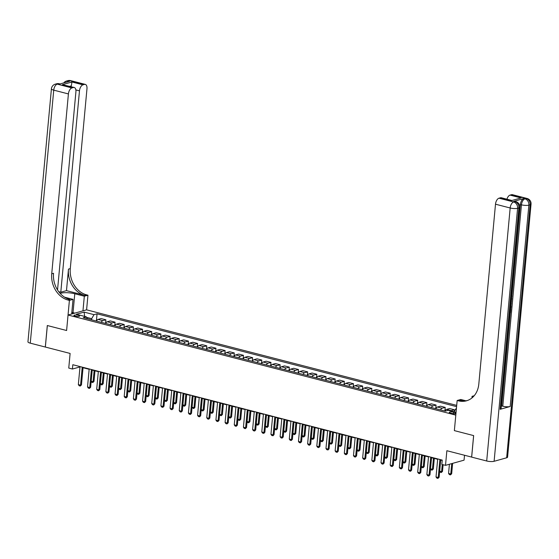 <?xml version="1.0" encoding="UTF-8"?>
<svg xmlns="http://www.w3.org/2000/svg" width="559" height="559" viewBox="0 0 559 559"><rect width="100%" height="100%" fill="white"/><g stroke="black" fill="none" stroke-linecap="round" stroke-linejoin="round"><path stroke-width="0.84" d="M75.165 316.184A2.858 0.713 5.3 0 0 78.071 316.485A2.858 0.713 5.3 0 0 79.616 315.996A2.858 0.713 5.3 0 0 78.372 315.29A2.858 0.713 5.3 0 0 75.472 314.99A2.858 0.713 5.3 0 0 73.928 315.472A2.858 0.713 5.3 0 0 75.165 316.184M456.703 405.387L86.596 309.833L87.952 295.201L86.631 294.866A22.304 18.112 74.4 0 1 70.287 268.613L86.973 88.748A5.352 2.83 104.5 0 0 85.303 84.402A5.352 2.83 104.5 0 0 84.444 84.423L69.77 80.636L68.512 80.985L69.616 81.272L59.582 84.074L57.235 84.136L71.908 87.931L73.383 87.518L62.377 84.675L71.957 81.998L71.314 85.876L69.707 86.324M464.515 455.271L464.061 460.162L445.509 465.347L441.841 464.396L442.239 460.092L72.824 364.72L72.425 369.024L79.993 366.935M71.908 87.931A5.352 2.83 104.5 0 0 68.415 93.933L53.741 90.146L30.27 343.156L45.314 347.041L47.305 325.527L66.605 330.509L47.347 325.534L45.349 347.048L70.113 353.442L68.757 368.074L72.425 369.024M471.663 457.094L446.865 450.715L445.509 465.347M506.65 457.793L530.121 204.776A5.352 1.328 5.3 0 0 531.05 204.133L507.579 457.15A5.352 1.328 -174.7 0 1 506.65 457.793L494.114 461.294A5.352 1.328 -174.7 0 1 486.7 461L471.663 457.115L473.655 435.601L454.362 430.619L473.62 435.594L471.628 457.108M456.004 412.898A2.767 0.685 5.3 0 0 455.152 412.591L453.538 412.172A2.767 0.685 5.3 0 0 450.722 411.885A2.767 0.685 5.3 0 0 449.226 412.353A2.767 0.685 5.3 0 0 450.428 413.045L452.042 413.457A2.767 0.685 5.3 0 0 455.941 413.59M68.079 300.05A22.304 18.112 74.4 0 1 51.728 273.798L53.538 273.295A22.304 18.112 74.4 0 0 69.882 299.54L68.079 300.05L69.4 300.386L66.605 330.509L68.044 315.017L86.596 309.833M68.044 315.017L455.802 415.127L454.362 430.619L457.157 400.503L458.478 400.838A22.304 18.112 -105.6 0 0 466.479 400.81A22.304 18.112 -105.6 0 0 478.811 384.061L495.498 204.196A5.352 2.83 -75.5 0 1 498.991 198.193L513.665 201.981L514.916 201.631L513.812 201.345A5.352 2.83 -75.5 0 1 514.671 201.324L515.775 201.61A5.352 2.83 104.5 0 0 514.916 201.631A5.352 4.346 -105.6 0 1 518.836 207.934L517.585 208.283L494.114 461.294M453.999 411.752L456.458 408.042M456.06 412.283L448.374 410.299L445.341 411.151L83.263 317.666L86.296 316.82L76.394 314.263L84.116 312.104L94.017 314.661L97.056 313.816L96.393 320.943M456.584 406.638L97.056 313.816M83.053 367.724L89.16 369.296M92.221 370.093L98.335 371.665M101.396 372.455L107.503 374.034M110.563 374.823L116.677 376.403M119.738 377.192L125.845 378.771M128.905 379.561L135.019 381.14M138.08 381.93L144.187 383.509M147.248 384.299L153.362 385.878M156.422 386.667L162.529 388.239M165.59 389.029L171.704 390.608M174.764 391.398L180.871 392.977M183.932 393.767L190.046 395.346M193.107 396.135L199.214 397.715M202.274 398.504L208.388 400.083M211.449 400.873L217.556 402.452M220.616 403.242L226.73 404.814M229.791 405.603L235.898 407.183M238.959 407.972L245.073 409.551M248.133 410.341L254.24 411.92M257.301 412.71L263.415 414.289M266.475 415.078L272.582 416.658M275.643 417.447L281.757 419.026M284.817 419.816L290.925 421.388M293.985 422.185L300.099 423.757M303.16 424.547L309.267 426.126M312.327 426.915L318.441 428.494M321.502 429.284L327.616 430.863M330.669 431.653L336.784 433.232M339.844 434.022L345.958 435.601M349.012 436.39L355.126 437.97M358.186 438.759L364.3 440.331M367.354 441.121L373.468 442.7M376.528 443.49L382.642 445.069M385.696 445.858L391.81 447.438M394.871 448.227L400.985 449.806M404.038 450.596L410.152 452.175M413.213 452.965L419.327 454.544M422.387 455.333L428.494 456.906M431.555 457.702L437.669 459.274M440.73 460.064L442.204 460.448M91.585 319.818L91.697 318.665L86.61 317.351M79.979 366.564L79.944 366.921M450.778 410.921A3.571 1.887 -75.5 0 1 451.358 410.62L454.39 409.775L454.25 411.326M96.434 321.069A3.571 1.887 -75.5 0 1 98.084 319.413L101.123 318.567L105.889 319.797L105.56 323.305M105.609 323.437A3.571 1.887 -75.5 0 1 107.258 321.781L110.291 320.936L115.063 322.166L114.735 325.673M114.777 325.806A3.571 1.887 -75.5 0 1 116.426 324.15L119.465 323.298L124.231 324.534L123.909 328.042M123.951 328.175A3.571 1.887 -75.5 0 1 125.6 326.519L128.633 325.666L133.405 326.896L133.077 330.411M133.119 330.544A3.571 1.887 -75.5 0 1 134.768 328.881L137.807 328.035L142.573 329.265L142.252 332.78M142.293 332.905A3.571 1.887 -75.5 0 1 143.942 331.249L146.975 330.404L151.748 331.634L151.419 335.148M151.461 335.274A3.571 1.887 -75.5 0 1 153.11 333.618L156.15 332.773L160.915 334.002L160.594 337.517M160.636 337.643A3.571 1.887 -75.5 0 1 162.285 335.987L165.317 335.141L170.09 336.371L169.761 339.879M169.803 340.012A3.571 1.887 -75.5 0 1 171.459 338.356L174.492 337.51L179.257 338.74L178.936 342.248M178.978 342.381A3.571 1.887 -75.5 0 1 180.627 340.724L183.659 339.872L188.432 341.109L188.103 344.617M188.152 344.749A3.571 1.887 -75.5 0 1 189.801 343.093L192.834 342.241L197.6 343.478L197.278 346.985M197.32 347.118A3.571 1.887 -75.5 0 1 198.969 345.462L202.002 344.61L206.774 345.839L206.446 349.354M206.495 349.48A3.571 1.887 -75.5 0 1 208.144 347.824L211.176 346.978L215.942 348.208L215.62 351.723M215.662 351.849A3.571 1.887 -75.5 0 1 217.311 350.193L220.344 349.347L225.116 350.577L224.788 354.092M224.837 354.217A3.571 1.887 -75.5 0 1 226.486 352.561L229.518 351.716L234.284 352.946L233.962 356.46M234.004 356.586A3.571 1.887 -75.5 0 1 235.653 354.93L238.686 354.085L243.458 355.314L243.13 358.822M243.179 358.955A3.571 1.887 -75.5 0 1 244.828 357.299L247.861 356.453L252.626 357.683L252.305 361.191M252.347 361.324A3.571 1.887 -75.5 0 1 253.996 359.668L257.028 358.815L261.801 360.052L261.472 363.56M261.521 363.692A3.571 1.887 -75.5 0 1 263.17 362.036L266.203 361.184L270.968 362.414L270.647 365.928M270.689 366.054A3.571 1.887 -75.5 0 1 272.338 364.398L275.37 363.553L280.143 364.782L279.814 368.297M279.863 368.423A3.571 1.887 -75.5 0 1 281.512 366.767L284.545 365.921L289.31 367.151L288.989 370.666M289.031 370.792A3.571 1.887 -75.5 0 1 290.68 369.136L293.713 368.29L298.485 369.52L298.157 373.035M298.206 373.16A3.571 1.887 -75.5 0 1 299.855 371.504L302.887 370.659L307.653 371.889L307.331 375.396M307.373 375.529A3.571 1.887 -75.5 0 1 309.022 373.873L312.055 373.028L316.827 374.257L316.499 377.765M316.548 377.898A3.571 1.887 -75.5 0 1 318.197 376.242L321.229 375.389L325.995 376.626L325.673 380.134M325.715 380.267A3.571 1.887 -75.5 0 1 327.364 378.611L330.397 377.758L335.169 378.995L334.841 382.503M334.89 382.635A3.571 1.887 -75.5 0 1 336.539 380.979L339.572 380.127L344.337 381.357L344.016 384.871M344.058 384.997A3.571 1.887 -75.5 0 1 345.707 383.341L348.739 382.496L353.512 383.726L353.183 387.24M353.232 387.366A3.571 1.887 -75.5 0 1 354.881 385.71L357.914 384.865L362.679 386.094L362.358 389.609M362.4 389.735A3.571 1.887 -75.5 0 1 364.049 388.079L367.081 387.233L371.854 388.463L371.525 391.978M371.574 392.104A3.571 1.887 -75.5 0 1 373.223 390.448L376.256 389.602L381.021 390.832L380.7 394.34M380.742 394.472A3.571 1.887 -75.5 0 1 382.391 392.816L385.424 391.971L390.196 393.201L389.868 396.708M389.916 396.841A3.571 1.887 -75.5 0 1 391.566 395.185L394.598 394.333L399.364 395.569L399.042 399.077M399.084 399.21A3.571 1.887 -75.5 0 1 400.733 397.554L403.766 396.701L408.538 397.931L408.21 401.446M408.259 401.572A3.571 1.887 -75.5 0 1 409.908 399.916L412.94 399.07L417.706 400.3L417.384 403.815M417.426 403.94A3.571 1.887 -75.5 0 1 419.075 402.284L422.108 401.439L426.88 402.669L426.552 406.183M426.601 406.309A3.571 1.887 -75.5 0 1 428.25 404.653L431.282 403.808L436.048 405.037L435.727 408.552M435.768 408.678A3.571 1.887 -75.5 0 1 437.417 407.022L440.45 406.176L445.223 407.406L444.894 410.914M444.943 411.047A3.571 1.887 -75.5 0 1 446.592 409.391L449.625 408.545L454.39 409.775M440.541 409.908A3.571 1.887 -75.5 0 1 442.19 408.252L445.223 407.406M431.366 407.539A3.571 1.887 -75.5 0 1 433.015 405.883L436.048 405.037M422.199 405.177A3.571 1.887 -75.5 0 1 423.848 403.521L426.88 402.669M413.024 402.808A3.571 1.887 -75.5 0 1 414.673 401.152L417.706 400.3M403.857 400.44A3.571 1.887 -75.5 0 1 405.506 398.784L408.538 397.931M394.682 398.071A3.571 1.887 -75.5 0 1 396.331 396.415L399.364 395.569M385.514 395.702A3.571 1.887 -75.5 0 1 387.163 394.046L390.196 393.201M376.34 393.333A3.571 1.887 -75.5 0 1 377.989 391.677L381.021 390.832M367.172 390.965A3.571 1.887 -75.5 0 1 368.821 389.309L371.854 388.463M357.998 388.596A3.571 1.887 -75.5 0 1 359.647 386.94L362.679 386.094M348.83 386.234A3.571 1.887 -75.5 0 1 350.479 384.578L353.512 383.726M339.655 383.865A3.571 1.887 -75.5 0 1 341.304 382.209L344.337 381.357M330.488 381.497A3.571 1.887 -75.5 0 1 332.137 379.841L335.169 378.995M321.313 379.128A3.571 1.887 -75.5 0 1 322.962 377.472L325.995 376.626M312.146 376.759A3.571 1.887 -75.5 0 1 313.795 375.103L316.827 374.257M302.971 374.39A3.571 1.887 -75.5 0 1 304.62 372.734L307.653 371.889M293.803 372.021A3.571 1.887 -75.5 0 1 295.452 370.365L298.485 369.52M284.629 369.66A3.571 1.887 -75.5 0 1 286.278 368.004L289.31 367.151M275.461 367.291A3.571 1.887 -75.5 0 1 277.11 365.635L280.143 364.782M266.287 364.922A3.571 1.887 -75.5 0 1 267.936 363.266L270.968 362.414M257.119 362.553A3.571 1.887 -75.5 0 1 258.768 360.897L261.801 360.052M247.944 360.185A3.571 1.887 -75.5 0 1 249.593 358.529L252.626 357.683M238.777 357.816A3.571 1.887 -75.5 0 1 240.426 356.16L243.458 355.314M229.602 355.447A3.571 1.887 -75.5 0 1 231.251 353.791L234.284 352.946M220.435 353.085A3.571 1.887 -75.5 0 1 222.084 351.422L225.116 350.577M211.26 350.717A3.571 1.887 -75.5 0 1 212.909 349.061L215.942 348.208M202.092 348.348A3.571 1.887 -75.5 0 1 203.742 346.692L206.774 345.839M192.918 345.979A3.571 1.887 -75.5 0 1 194.567 344.323L197.6 343.478M183.743 343.61A3.571 1.887 -75.5 0 1 185.399 341.954L188.432 341.109M174.576 341.242A3.571 1.887 -75.5 0 1 176.225 339.586L179.257 338.74M165.401 338.873A3.571 1.887 -75.5 0 1 167.05 337.217L170.09 336.371M156.234 336.504A3.571 1.887 -75.5 0 1 157.883 334.848L160.915 334.002M147.059 334.142A3.571 1.887 -75.5 0 1 148.708 332.486L151.748 331.634M137.891 331.773A3.571 1.887 -75.5 0 1 139.54 330.117L142.573 329.265M128.717 329.405A3.571 1.887 -75.5 0 1 130.366 327.749L133.405 326.896M119.549 327.036A3.571 1.887 -75.5 0 1 121.198 325.38L124.231 324.534M110.375 324.667A3.571 1.887 -75.5 0 1 112.024 323.011L115.063 322.166M101.207 322.298A3.571 1.887 -75.5 0 1 102.856 320.642L105.889 319.797M94.017 314.661L91.697 318.665M87.421 318.742L86.296 316.82M84.116 312.104L84.668 316.401M439.898 459.491L438.228 477.512L439.129 477.26L437.949 478.385L436.852 478.099L436.027 476.946L437.697 458.925M440.758 459.715L439.129 477.26M436.027 476.946L438.228 477.512L437.949 478.385M449.415 464.249L448.563 473.438L450.764 474.011L451.728 463.607M451.665 473.759L450.484 474.877L450.764 474.011L451.665 473.759L452.636 463.355M450.484 474.877L449.387 474.598L448.563 473.438M430.73 457.122L429.06 475.143L429.962 474.891L428.781 476.016L427.677 475.73L426.859 474.577L428.529 456.556M431.59 457.346L429.962 474.891M426.859 474.577L429.06 475.143L428.781 476.016M421.556 454.753L419.886 472.774L420.787 472.523L419.606 473.648L418.509 473.361L417.685 472.208L419.355 454.188M422.415 454.977L420.787 472.523M417.685 472.208L419.886 472.774L419.606 473.648M412.388 452.385L410.718 470.405L411.62 470.154L410.586 471.237L409.335 470.999L408.517 469.839L410.187 451.819M413.248 452.608L411.62 470.154M408.517 469.839L410.718 470.405L410.439 471.279M444.999 410.942L444.405 410.907M439.695 471.153L441.596 471.642L442.253 464.508M442.497 471.391L441.317 472.516L441.596 471.642L442.497 471.391L443.112 464.725M441.317 472.516L440.212 472.229L439.667 471.461M435.824 408.573L435.23 408.538M430.528 468.784L432.421 469.274L433.449 458.191M433.323 469.022L432.142 470.147L432.421 469.274L433.323 469.022L434.308 458.408M432.142 470.147L431.045 469.86L430.5 469.092M426.657 406.204L426.063 406.169M421.353 466.416L423.254 466.905L424.281 455.823M424.155 466.653L422.974 467.778L423.254 466.905L424.155 466.653L425.14 456.039M422.974 467.778L421.87 467.492L421.325 466.723M403.214 450.023L401.544 468.044L402.445 467.785L401.418 468.868L400.167 468.631L399.343 467.471L401.013 449.45M404.073 450.24L402.445 467.785M399.343 467.471L401.544 468.044L401.264 468.91M417.482 403.843L416.888 403.801M412.186 464.047L414.079 464.536L415.106 453.454M414.981 464.284L413.8 465.409L414.079 464.536L414.981 464.284L415.966 453.677M413.8 465.409L412.703 465.123L412.158 464.354M72.803 313.69A5.8 1.439 5.3 0 0 72.635 313.578A5.8 1.439 5.3 0 0 71.755 313.166M71.831 312.362L74.794 313.131M500.158 409.307L518.836 207.934A5.352 1.328 5.3 0 0 519.765 207.291L501.088 408.671A5.352 1.328 -174.7 0 1 500.158 409.307L510.185 406.505A5.352 1.328 -174.7 0 1 502.779 406.211L501.675 405.925L510.318 312.747M510.674 308.91L510.758 307.981M511.038 304.969L511.178 303.46M511.254 302.678L511.555 299.442M511.639 298.541L511.764 297.136M511.981 294.838L520.359 204.552A5.352 2.83 -75.5 0 1 523.846 198.543L513.812 201.345M457.157 400.503L460.791 399.482L465.794 400.775M474.193 395.737L472.075 396.331L473.361 396.659M511.471 200.618L521.051 197.942L511.471 200.618L500.466 197.781L498.991 198.193M500.466 197.781A5.352 2.83 -75.5 0 1 501.325 197.76L511.429 200.367M471.922 397.98L472.075 396.331M506.929 199.207A5.352 2.83 -75.5 0 1 510.046 195.105L521.051 197.942M523.846 198.543L526.201 198.48L511.527 194.693L510.046 195.105M511.527 194.693A5.352 2.83 -75.5 0 1 512.386 194.672L527.06 198.459A5.352 2.83 104.5 0 0 526.201 198.48A5.352 4.346 -105.6 0 1 530.121 204.776L528.87 205.125L510.185 406.505M458.478 400.838L460.281 400.335A22.304 18.112 -105.6 0 0 467.373 400.53M510.046 312.111L510.786 308.938L510.346 308.827M510.786 308.938L510.437 312.712L509.976 312.837M510.765 304.341L511.052 306.094L510.877 307.946L510.416 308.072M510.486 307.345L510.598 305.088M510.933 302.552L511.289 303.488L510.863 303.306M511.261 299.009L511.744 298.569L511.674 299.338L511.192 299.757M511.289 303.488L510.856 303.376M511.744 298.569L511.31 298.457M511.45 296.955L511.534 296.004M511.681 296.039L511.611 295.236M511.226 294.048L512.037 295.879L511.359 297.891M82.963 310.846L84.318 296.221L74.78 293.754A10.041 2.495 5.3 0 0 60.169 293.447M84.318 296.221L87.952 295.201M66.486 290.631L84.828 295.369A22.304 18.112 74.4 0 1 68.477 269.117L66.486 290.631L60.791 292.224L58.723 291.686M69.4 300.386L73.033 299.372L64.551 297.185M71.957 81.998L82.963 84.835L84.444 84.423M82.963 84.835A5.352 2.83 104.5 0 0 79.476 90.844L75.863 89.908M60.791 292.224L79.476 90.844M30.27 343.156A5.352 1.328 -174.7 0 1 27.95 341.822L51.421 88.811A5.352 1.328 5.3 0 0 53.741 90.146A5.352 2.83 -75.5 0 1 57.235 84.136A5.352 4.346 74.4 0 0 55.313 84.15A5.352 5.352 0 0 0 51.421 88.811M71.678 314.004L73.033 299.372M57.535 289.953L75.912 91.837A5.352 2.83 104.5 0 0 74.242 87.497A5.352 2.83 104.5 0 0 73.383 87.518M51.728 273.798L68.415 93.933M71.042 86.666A5.352 2.83 -75.5 0 1 71.314 85.876M74.242 87.497L62.377 84.675M394.046 447.654L392.376 465.675L393.277 465.423L392.243 466.499L390.993 466.262L390.175 465.102L391.845 447.081M394.906 447.871L393.277 465.423M390.175 465.102L392.376 465.675L392.097 466.541M408.315 401.474L407.721 401.439M403.011 461.678L404.912 462.167L405.939 451.085M405.813 461.916L404.632 463.041L404.912 462.167L405.813 461.916L406.798 451.309M404.632 463.041L403.528 462.754L402.983 461.993M384.871 445.285L383.201 463.306L384.103 463.055L382.922 464.18L381.825 463.893L381 462.74L382.67 444.719M385.731 445.509L384.103 463.055M381 462.74L383.201 463.306L382.922 464.18M399.14 399.105L398.546 399.07M393.843 459.309L395.737 459.798L396.764 448.716M396.638 459.547L395.458 460.672L395.737 459.798L396.638 459.547L397.624 448.94M395.458 460.672L394.361 460.392L393.815 459.624M375.704 442.917L374.034 460.937L374.935 460.686L373.754 461.811L372.65 461.524L371.833 460.371L373.503 442.351M376.563 443.14L374.935 460.686M371.833 460.371L374.034 460.937L373.754 461.811M389.972 396.736L389.371 396.701M384.669 456.948L386.569 457.437L387.597 446.348M387.471 457.178L386.29 458.303L386.569 457.437L387.471 457.178L388.456 446.571M386.29 458.303L385.186 458.024L384.641 457.255M366.529 440.548L364.859 458.569L365.761 458.317L364.58 459.442L363.483 459.156L362.658 458.003L364.328 439.982M367.389 440.771L365.761 458.317M362.658 458.003L364.859 458.569L364.58 459.442M380.798 394.368L380.204 394.333M375.501 454.579L377.395 455.068L378.422 443.979M378.296 454.816L377.115 455.934L377.395 455.068L378.296 454.816L379.281 444.202M377.115 455.934L376.018 455.655L375.473 454.886M357.362 438.179L355.685 456.2L356.593 455.948L355.412 457.073L354.308 456.787L353.484 455.634L355.161 437.613M358.221 438.403L356.593 455.948M353.484 455.634L355.685 456.2L355.412 457.073M371.63 391.999L371.029 391.964M366.327 452.21L368.227 452.699L369.254 441.617M369.129 452.448L367.948 453.573L368.227 452.699L369.129 452.448L370.114 441.834M367.948 453.573L366.844 453.286L366.299 452.517M348.187 435.81L346.517 453.831L347.418 453.58L346.238 454.705L345.141 454.418L344.316 453.265L345.986 435.244M349.047 436.034L347.418 453.58M344.316 453.265L346.517 453.831L346.238 454.705M362.456 389.63L361.862 389.595M357.159 449.841L359.053 450.33L360.08 439.248M359.954 450.079L358.773 451.204L359.053 450.33L359.954 450.079L360.939 439.465M358.773 451.204L357.676 450.917L357.131 450.149M339.02 433.449L337.343 451.469L338.251 451.211L337.217 452.294L335.966 452.056L335.141 450.896L336.818 432.876M339.879 433.665L338.251 451.211M335.141 450.896L337.343 451.469L337.07 452.336M353.281 387.261L352.687 387.226M347.984 447.473L349.885 447.962L350.912 436.879M350.786 447.71L349.606 448.835L349.885 447.962L350.786 447.71L351.772 437.103M349.606 448.835L348.502 448.549L347.957 447.78M329.845 431.08L328.175 449.101L329.076 448.849L328.049 449.925L326.798 449.688L325.974 448.528L327.644 430.507M330.704 431.296L329.076 448.849M325.974 448.528L328.175 449.101L327.895 449.967M344.113 384.899L343.519 384.858M338.817 445.104L340.711 445.593L341.738 434.511M341.612 445.341L340.431 446.466L340.711 445.593L341.612 445.341L342.597 434.734M340.431 446.466L339.334 446.18L338.789 445.411M320.677 428.711L319 446.732L319.909 446.48L318.728 447.605L317.624 447.319L316.799 446.159L318.476 428.145M321.537 428.935L319.909 446.48M316.799 446.159L319 446.732L318.728 447.605M334.939 382.531L334.345 382.496M329.642 442.735L331.543 443.224L332.57 432.142M332.444 442.973L331.263 444.098L331.543 443.224L332.444 442.973L333.43 432.366M331.263 444.098L330.159 443.811L329.614 443.049M311.503 426.342L309.833 444.363L310.734 444.112L309.553 445.237L308.456 444.95L307.632 443.797L309.302 425.776M312.362 426.566L310.734 444.112M307.632 443.797L309.833 444.363L309.553 445.237M325.771 380.162L325.177 380.127M320.475 440.366L322.368 440.862L323.395 429.773M323.27 440.604L322.089 441.729L322.368 440.862L323.27 440.604L324.255 429.997M322.089 441.729L320.992 441.449L320.447 440.681M302.335 423.974L300.658 441.994L301.567 441.743L300.386 442.868L299.282 442.581L298.457 441.428L300.134 423.408M303.195 424.197L301.567 441.743M298.457 441.428L300.658 441.994L300.386 442.868M316.597 377.793L316.003 377.758M311.3 438.004L313.201 438.494L314.228 427.404M314.102 438.242L312.921 439.36L313.201 438.494L314.102 438.242L315.087 427.628M312.921 439.36L311.817 439.081L311.272 438.312M293.161 421.605L291.491 439.626L292.392 439.374L291.211 440.499L290.114 440.212L289.289 439.06L290.959 421.039M294.02 421.828L292.392 439.374M289.289 439.06L291.491 439.626L291.211 440.499M307.429 375.424L306.835 375.389M302.133 435.636L304.026 436.125L305.053 425.036M304.928 435.873L303.747 436.998L304.026 436.125L304.928 435.873L305.913 425.259M303.747 436.998L302.65 436.712L302.105 435.943M283.993 419.236L282.316 437.257L283.224 437.005L282.043 438.13L280.939 437.844L280.115 436.691L281.792 418.67M284.852 419.46L283.224 437.005M280.115 436.691L282.316 437.257L282.043 438.13M298.254 373.056L297.661 373.021M292.958 433.267L294.859 433.756L295.886 422.674M295.76 433.504L294.579 434.629L294.859 433.756L295.76 433.504L296.745 422.89M294.579 434.629L293.475 434.343L292.93 433.574M274.818 416.874L273.148 434.888L274.05 434.636L273.023 435.72L271.772 435.482L270.947 434.322L272.617 416.301M275.678 417.091L274.05 434.636M270.947 434.322L273.148 434.888L272.869 435.761M289.087 370.687L288.493 370.652M283.79 430.898L285.684 431.387L286.711 420.305M286.585 431.136L285.404 432.261L285.684 431.387L286.585 431.136L287.571 420.522M285.404 432.261L284.307 431.974L283.762 431.206M265.651 414.505L263.974 432.526L264.882 432.275L263.848 433.351L262.597 433.113L261.773 431.953L263.45 413.933M266.51 414.722L264.882 432.275M261.773 431.953L263.974 432.526L263.701 433.393M279.912 368.325L279.318 368.283M274.616 428.529L276.516 429.019L277.543 417.936M277.418 428.767L276.237 429.892L276.516 429.019L277.418 428.767L278.403 418.16M276.237 429.892L275.133 429.605L274.588 428.837M256.476 412.137L254.806 430.157L255.708 429.906L254.68 430.982L253.43 430.744L252.605 429.585L254.275 411.564M257.336 412.36L255.708 429.906M252.605 429.585L254.806 430.157L254.527 431.024M270.745 365.956L270.151 365.921M265.448 426.161L267.342 426.65L268.369 415.568M268.243 426.398L267.062 427.523L267.342 426.65L268.243 426.398L269.228 415.791M267.062 427.523L265.42 426.475M247.309 409.768L245.632 427.789L246.54 427.537L245.359 428.662L244.255 428.376L243.431 427.223L245.108 409.202M248.161 409.992L246.54 427.537M243.431 427.223L245.632 427.789L245.359 428.662M261.57 363.588L260.976 363.553M256.274 423.792L258.174 424.281L259.201 413.199M259.076 424.029L257.895 425.154L258.174 424.281L259.076 424.029L260.061 413.422M257.895 425.154L256.791 424.875L256.246 424.106M238.134 407.399L236.464 425.42L237.365 425.168L236.184 426.293L235.087 426.007L234.263 424.854L235.933 406.833M238.993 407.623L237.365 425.168M234.263 424.854L236.464 425.42L236.184 426.293M252.402 361.219L251.809 361.184M247.106 421.43L249 421.919L250.027 410.83M249.901 421.668L248.72 422.786L249 421.919L249.901 421.668L250.886 411.054M248.72 422.786L247.623 422.506L247.078 421.738M228.966 405.03L227.289 423.051L228.198 422.8L227.017 423.925L225.913 423.638L225.088 422.485L226.765 404.464M229.819 405.254L228.198 422.8M225.088 422.485L227.289 423.051L227.017 423.925M243.228 358.85L242.634 358.815M237.931 419.061L239.825 419.55L240.859 408.461M240.733 419.299L239.552 420.417L239.825 419.55L240.733 419.299L241.719 408.685M239.552 420.417L238.448 420.137L237.903 419.369M219.792 402.662L218.122 420.682L219.023 420.431L217.842 421.556L216.745 421.269L215.921 420.116L217.591 402.096M220.651 402.885L219.023 420.431M215.921 420.116L218.122 420.682L217.842 421.556M234.06 356.481L233.466 356.446M228.764 416.693L230.657 417.182L231.685 406.1M231.559 416.93L230.378 418.055L230.657 417.182L231.559 416.93L232.544 406.316M230.378 418.055L229.281 417.769L228.736 417M210.624 400.293L208.947 418.314L209.856 418.062L208.675 419.187L207.571 418.901L206.746 417.748L208.423 399.727M211.477 400.517L209.856 418.062M206.746 417.748L208.947 418.314L208.675 419.187M224.886 354.113L224.292 354.078M219.589 414.324L221.483 414.813L222.517 403.731M222.391 414.561L221.21 415.686L221.483 414.813L222.391 414.561L223.376 403.947M221.21 415.686L220.106 415.4L219.561 414.631M201.45 397.931L199.78 415.952L200.681 415.693L199.654 416.776L198.403 416.539L197.579 415.379L199.249 397.358M202.309 398.148L200.681 415.693M197.579 415.379L199.78 415.952L199.5 416.818M215.718 351.744L215.124 351.709M210.422 411.955L212.315 412.444L213.342 401.362M213.217 412.193L212.036 413.318L212.315 412.444L213.217 412.193L214.202 401.586M212.036 413.318L210.939 413.031L210.387 412.262M192.282 395.562L190.605 413.583L191.506 413.332L190.479 414.408L189.228 414.17L188.404 413.01L190.081 394.989M193.134 395.779L191.506 413.332M188.404 413.01L190.605 413.583L190.333 414.45M206.544 349.382L205.95 349.34M201.247 409.586L203.141 410.075L204.175 398.993M204.049 409.824L202.868 410.949L203.141 410.075L204.049 409.824L205.027 399.217M202.868 410.949L201.764 410.662L201.219 409.901M183.107 393.194L181.437 411.214L182.339 410.963L181.158 412.088L180.061 411.801L179.236 410.641L180.906 392.628M183.967 393.417L182.339 410.963M179.236 410.641L181.437 411.214L181.158 412.088M197.376 347.013L196.782 346.978M192.079 407.218L193.973 407.707L195 396.624M194.874 407.455L193.694 408.58L193.973 407.707L194.874 407.455L195.86 396.848M193.694 408.58L192.044 407.532M173.94 390.825L172.263 408.846L173.164 408.594L171.99 409.719L170.886 409.433L170.062 408.28L171.739 390.259M174.792 391.048L173.164 408.594M170.062 408.28L172.263 408.846L171.99 409.719M188.201 344.644L187.607 344.61M182.905 404.856L184.798 405.345L185.833 394.256M185.707 405.086L184.526 406.211L184.798 405.345L185.707 405.086L186.685 394.479M184.526 406.211L183.422 405.932L182.877 405.163M164.765 388.456L163.095 406.477L163.997 406.225L162.816 407.35L161.712 407.064L160.894 405.911L162.564 387.89M165.625 388.68L163.997 406.225M160.894 405.911L163.095 406.477L162.816 407.35M179.034 342.276L178.44 342.241M173.737 402.487L175.631 402.976L176.658 391.887M176.532 402.725L175.351 403.843L175.631 402.976L176.532 402.725L177.517 392.111M175.351 403.843L174.254 403.563L173.702 402.794M155.598 386.087L153.921 404.108L154.822 403.857L153.641 404.982L152.544 404.695L151.72 403.542L153.397 385.521M156.45 386.311L154.822 403.857M151.72 403.542L153.921 404.108L153.641 404.982M169.859 339.907L169.265 339.872M164.563 400.118L166.456 400.607L167.49 389.518M167.365 400.356L166.184 401.481L166.456 400.607L167.365 400.356L168.343 389.742M166.184 401.481L165.08 401.194L164.535 400.426M146.423 383.719L144.753 401.739L145.654 401.488L144.474 402.613L143.37 402.326L142.552 401.173L144.222 383.153M147.283 383.942L145.654 401.488M142.552 401.173L144.753 401.739L144.474 402.613M160.692 337.538L160.098 337.503M155.395 397.749L157.289 398.239L158.316 387.156M158.19 397.987L157.009 399.112L157.289 398.239L158.19 397.987L159.175 387.373M157.009 399.112L155.912 398.826L155.36 398.057M137.248 381.357L135.578 399.371L136.48 399.119L135.453 400.202L134.202 399.964L133.377 398.805L135.047 380.784M138.108 381.573L136.48 399.119M133.377 398.805L135.578 399.371L135.299 400.244M151.517 335.169L150.923 335.134M146.22 395.381L148.114 395.87L149.148 384.788M149.022 395.618L147.842 396.743L148.114 395.87L149.022 395.618L150.001 385.004M147.842 396.743L146.737 396.457L146.192 395.688M128.081 378.988L126.411 397.009L127.312 396.757L126.278 397.833L125.027 397.596L124.21 396.436L125.88 378.415M128.94 379.205L127.312 396.757M124.21 396.436L126.411 397.009L126.131 397.875M142.349 332.808L141.755 332.766M137.053 393.012L138.946 393.501L139.974 382.419M139.848 393.25L138.667 394.374L138.946 393.501L139.848 393.25L140.833 382.642M138.667 394.374L137.57 394.088L137.018 393.319M118.906 376.619L117.236 394.64L118.138 394.388L116.957 395.513L115.86 395.227L115.035 394.067L116.705 376.046M119.766 376.843L118.138 394.388M115.035 394.067L117.236 394.64L116.957 395.513M133.175 330.439L132.581 330.404M127.878 390.643L129.772 391.132L130.806 380.05M130.68 390.881L129.499 392.006L129.772 391.132L130.68 390.881L131.658 380.274M129.499 392.006L128.395 391.719L127.85 390.958M109.739 374.25L108.069 392.271L108.97 392.02L107.789 393.145L106.685 392.858L105.868 391.705L107.538 373.685M110.598 374.474L108.97 392.02M105.868 391.705L108.069 392.271L107.789 393.145M124.007 328.07L123.413 328.035M118.711 388.274L120.604 388.771L121.631 377.681M121.506 388.512L120.325 389.637L120.604 388.771L121.506 388.512L122.491 377.905M120.325 389.637L119.228 389.357L118.676 388.589M100.564 371.882L98.894 389.902L99.795 389.651L98.615 390.776L97.518 390.489L96.693 389.337L98.363 371.316M101.424 372.105L99.795 389.651M96.693 389.337L98.894 389.902L98.615 390.776M114.833 325.701L114.239 325.666M109.536 385.913L111.43 386.402L112.464 375.313M112.338 386.15L111.157 387.268L111.43 386.402L112.338 386.15L113.316 375.536M111.157 387.268L110.053 386.989L109.508 386.22M91.397 369.513L89.726 387.534L90.628 387.282L89.447 388.407L88.343 388.121L87.525 386.968L89.195 368.947M92.256 369.737L90.628 387.282M87.525 386.968L89.726 387.534L89.447 388.407M105.665 323.333L105.071 323.298M100.361 383.544L102.262 384.033L103.289 372.944M103.163 383.781L101.983 384.906L102.262 384.033L103.163 383.781L104.149 373.167M101.983 384.906L100.886 384.62L100.334 383.851M82.222 367.144L80.552 385.165L81.453 384.913L80.272 386.038L79.175 385.752L78.351 384.599L80.021 366.578M83.081 367.368L81.453 384.913M78.351 384.599L80.552 385.165L80.272 386.038M96.49 320.964L95.896 320.929M91.194 381.175L93.087 381.664L94.115 370.582M93.996 381.413L92.815 382.538L93.087 381.664L93.996 381.413L94.974 370.799M92.815 382.538L91.711 382.251L91.166 381.483M446.592 409.391L451.358 410.62M437.417 407.022L442.19 408.252M428.25 404.653L433.015 405.883M419.075 402.284L423.848 403.521M409.908 399.916L414.673 401.152M400.733 397.554L405.506 398.784M391.566 395.185L396.331 396.415M382.391 392.816L387.163 394.046M373.223 390.448L377.989 391.677M364.049 388.079L368.821 389.309M354.881 385.71L359.647 386.94M345.707 383.341L350.479 384.578M336.539 380.979L341.304 382.209M327.364 378.611L332.137 379.841M318.197 376.242L322.962 377.472M309.022 373.873L313.795 375.103M299.855 371.504L304.62 372.734M290.68 369.136L295.452 370.365M281.512 366.767L286.278 368.004M272.338 364.398L277.11 365.635M263.17 362.036L267.936 363.266M253.996 359.668L258.768 360.897M244.828 357.299L249.593 358.529M235.653 354.93L240.426 356.16M226.486 352.561L231.251 353.791M217.311 350.193L222.084 351.422M208.144 347.824L212.909 349.061M198.969 345.462L203.742 346.692M189.801 343.093L194.567 344.323M180.627 340.724L185.399 341.954M171.459 338.356L176.225 339.586M162.285 335.987L167.05 337.217M153.11 333.618L157.883 334.848M143.942 331.249L148.708 332.486M134.768 328.881L139.54 330.117M125.6 326.519L130.366 327.749M116.426 324.15L121.198 325.38M107.258 321.781L112.024 323.011M98.084 319.413L102.856 320.642M455.04 413.737L455.152 412.591M453.391 413.695L453.538 412.172M486.7 461L510.171 207.983L495.498 204.196M502.779 406.211L521.456 204.832L520.359 204.552M510.171 207.983A5.352 1.328 5.3 0 0 517.585 208.283A5.352 4.346 74.4 0 0 513.665 201.981A5.352 2.83 104.5 0 0 510.171 207.983M521.456 204.832A5.352 1.328 5.3 0 0 528.87 205.125A5.352 4.346 74.4 0 0 524.943 198.829A5.352 2.83 104.5 0 0 521.456 204.832M84.828 295.369L86.631 294.866M68.477 269.117L70.287 268.613M67.045 81.991A5.352 2.83 -75.5 0 1 68.512 80.985A5.352 4.346 74.4 0 0 66.591 80.992A5.352 5.352 0 0 0 63.782 82.9M70.63 80.615A5.352 5.352 0 0 0 67.849 80.643A5.352 4.346 -105.6 0 1 69.77 80.636A5.352 2.83 -75.5 0 1 70.63 80.615L85.303 84.402M59.345 83.766A5.352 5.352 0 0 0 56.564 83.794A5.352 4.346 -105.6 0 1 58.485 83.787A5.352 2.83 -75.5 0 1 59.345 83.766L60.037 83.948M73.026 312.677L74.78 293.754M519.765 207.291A5.352 5.352 0 0 0 515.775 201.61M531.05 204.133A5.352 5.352 0 0 0 527.06 198.459M66.591 80.992L67.849 80.643M55.313 84.15L56.564 83.794"/></g></svg>
